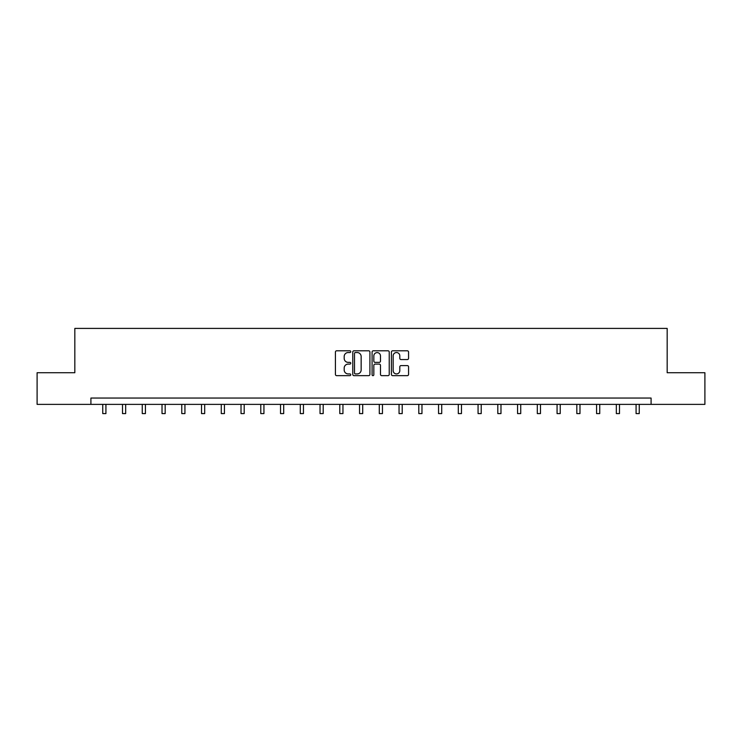 <?xml version="1.0" encoding="UTF-8"?>
<svg xmlns="http://www.w3.org/2000/svg" width="742" height="742" viewBox="0 0 742 742"><rect width="100%" height="100%" fill="white"/><g stroke="black" fill="none" stroke-linecap="round" stroke-linejoin="round"><path stroke-width="1.11" d="M350.743 351.671A0.872 0.872 0 0 0 349.872 350.799L336.664 350.799A1.243 1.243 0 0 0 335.421 352.042L335.421 374.413A1.243 1.243 0 0 0 336.664 375.656L349.872 375.656A0.872 0.872 0 0 0 350.743 374.793A0.872 0.872 0 0 0 349.872 373.922L348.165 373.922A3.979 3.979 0 0 1 344.186 369.943L344.186 368.078A3.979 3.979 0 0 1 348.165 364.099L349.872 364.099A0.872 0.872 0 0 0 350.743 363.228A0.872 0.872 0 0 0 349.872 362.365L348.165 362.365A3.979 3.979 0 0 1 344.186 358.386L344.186 356.522A3.979 3.979 0 0 1 348.165 352.543L349.872 352.543A0.872 0.872 0 0 0 350.743 351.671M407.321 359.564A1.243 1.243 0 0 0 408.564 358.321L408.564 352.042A1.243 1.243 0 0 0 407.321 350.799L392.657 350.799A1.243 1.243 0 0 0 391.414 352.042L391.414 374.413A1.243 1.243 0 0 0 392.657 375.656L407.321 375.656A1.243 1.243 0 0 0 408.564 374.413L408.564 366.836A1.243 1.243 0 0 0 407.321 365.593L401.051 365.593A1.243 1.243 0 0 0 399.808 366.836L399.808 370.592A3.32 3.32 0 0 1 396.478 373.922A3.32 3.32 0 0 1 393.158 370.592L393.158 355.863A3.32 3.32 0 0 1 396.478 352.543A3.32 3.32 0 0 1 399.808 355.863L399.808 358.321A1.243 1.243 0 0 0 401.051 359.564L407.321 359.564M90.914 404.381L37.1 404.381L37.1 372.725L74.831 372.725L74.831 328.409L667.169 328.409L667.169 372.725L704.9 372.725L704.9 404.381L651.086 404.381L651.086 398.055L90.914 398.055L90.914 404.381L651.086 404.381M369.915 352.042A1.243 1.243 0 0 0 368.672 350.799L354.008 350.799A1.243 1.243 0 0 0 352.765 352.042L352.765 374.413A1.243 1.243 0 0 0 354.008 375.656L368.672 375.656A1.243 1.243 0 0 0 369.915 374.413L369.915 352.042M373.328 350.799L387.992 350.799A1.243 1.243 0 0 1 389.235 352.042L389.235 374.413A1.243 1.243 0 0 1 387.992 375.656L381.722 375.656A1.243 1.243 0 0 1 380.479 374.413L380.479 365.342A1.243 1.243 0 0 0 379.236 364.099L375.072 364.099A1.243 1.243 0 0 0 373.829 365.342L373.829 374.793A0.872 0.872 0 0 1 372.957 375.656A0.872 0.872 0 0 1 372.085 374.793L372.085 352.042A1.243 1.243 0 0 1 373.328 350.799M355.372 352.543A0.872 0.872 0 0 0 354.5 353.415L354.5 373.05A0.872 0.872 0 0 0 355.372 373.922L357.171 373.922A3.979 3.979 0 0 0 361.15 369.943L361.15 356.522A3.979 3.979 0 0 0 357.171 352.543L355.372 352.543M380.479 355.928A3.32 3.32 0 0 0 377.149 352.608A3.32 3.32 0 0 0 373.829 355.928L373.829 361.122A1.243 1.243 0 0 0 375.072 362.365L379.236 362.365A1.243 1.243 0 0 0 380.479 361.122L380.479 355.928M102.748 404.381L102.748 413.591L105.921 413.591L105.921 404.381M122.504 404.381L122.504 413.591L125.667 413.591L125.667 404.381M142.26 404.381L142.26 413.591L145.423 413.591L145.423 404.381M162.016 404.381L162.016 413.591L165.178 413.591L165.178 404.381M181.762 404.381L181.762 413.591L184.934 413.591L184.934 404.381M201.518 404.381L201.518 413.591L204.681 413.591L204.681 404.381M221.274 404.381L221.274 413.591L224.436 413.591L224.436 404.381M241.02 404.381L241.02 413.591L244.192 413.591L244.192 404.381M260.776 404.381L260.776 413.591L263.939 413.591L263.939 404.381M280.532 404.381L280.532 413.591L283.694 413.591L283.694 404.381M300.278 404.381L300.278 413.591L303.45 413.591L303.45 404.381M320.034 404.381L320.034 413.591L323.197 413.591L323.197 404.381M339.79 404.381L339.79 413.591L342.952 413.591L342.952 404.381M359.545 404.381L359.545 413.591L362.708 413.591L362.708 404.381M379.292 404.381L379.292 413.591L382.455 413.591L382.455 404.381M399.048 404.381L399.048 413.591L402.21 413.591L402.21 404.381M418.803 404.381L418.803 413.591L421.966 413.591L421.966 404.381M438.55 404.381L438.55 413.591L441.722 413.591L441.722 404.381M458.306 404.381L458.306 413.591L461.468 413.591L461.468 404.381M478.061 404.381L478.061 413.591L481.224 413.591L481.224 404.381M497.808 404.381L497.808 413.591L500.98 413.591L500.98 404.381M517.564 404.381L517.564 413.591L520.726 413.591L520.726 404.381M537.319 404.381L537.319 413.591L540.482 413.591L540.482 404.381M557.066 404.381L557.066 413.591L560.238 413.591L560.238 404.381M576.822 404.381L576.822 413.591L579.984 413.591L579.984 404.381M596.577 404.381L596.577 413.591L599.74 413.591L599.74 404.381M616.333 404.381L616.333 413.591L619.496 413.591L619.496 404.381M636.079 404.381L636.079 413.591L639.252 413.591L639.252 404.381"/></g></svg>
